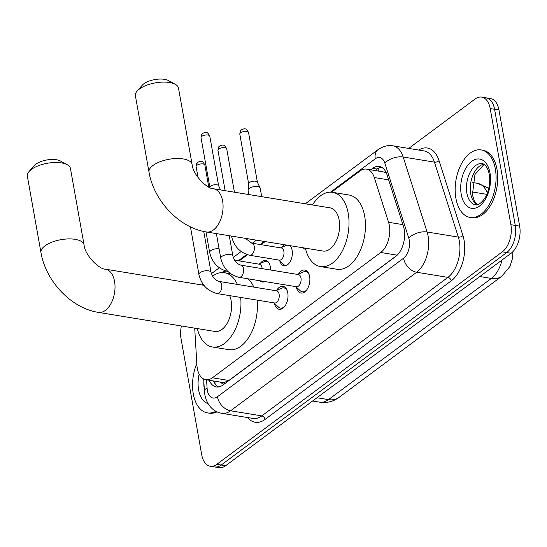 <?xml version="1.0" encoding="UTF-8"?>
<svg xmlns="http://www.w3.org/2000/svg" width="547" height="547" viewBox="0 0 547 547"><rect width="100%" height="100%" fill="white"/><g stroke="black" fill="none" stroke-linecap="round" stroke-linejoin="round"><path stroke-width="0.82" d="M282.108 247.223A10.947 6.386 99.3 0 1 284.659 244.776M290.136 245.678A10.263 5.99 -80.7 0 0 290.129 245.671A10.947 6.386 99.3 0 1 292.112 250.252A10.947 6.386 99.3 0 1 290.423 261.158A10.947 6.386 99.3 0 1 284.037 265.753A10.947 6.386 99.3 0 1 279.838 261.104M260.263 263.476A10.947 6.386 99.3 0 1 265.726 260.413A10.947 6.386 99.3 0 1 270.266 266.512A10.947 6.386 99.3 0 1 270.485 269.999M298.43 274.163A11.644 6.796 99.3 0 1 304.788 270.054A11.644 6.796 99.3 0 1 309.623 276.55A11.644 6.796 99.3 0 1 307.824 288.146A11.644 6.796 99.3 0 1 301.028 293.035A11.644 6.796 99.3 0 1 296.31 287.107M276.584 290.423A11.644 6.796 99.3 0 1 282.943 286.313A11.644 6.796 99.3 0 1 287.777 292.809A11.644 6.796 99.3 0 1 285.978 304.405A11.644 6.796 99.3 0 1 279.182 309.294A11.644 6.796 99.3 0 1 274.464 303.366M194.711 328.152L196.899 364.938A20.519 11.972 -80.7 0 0 197.282 368.254A20.519 11.972 -80.7 0 0 205.802 379.7A20.519 11.972 -80.7 0 0 212.38 377.786L380.753 252.482A20.519 11.972 -80.7 0 0 388.568 222.287L374.292 177.522A20.519 11.972 -80.7 0 0 366.524 169.126A20.519 11.972 -80.7 0 0 359.947 171.04L331.523 192.188M220.195 382.052A6.837 3.993 -80.7 0 0 224.154 382.572L224.366 382.415A20.519 11.972 99.3 0 1 222.246 382.387L205.802 379.7M386.353 172.996A20.519 10.954 162.3 0 0 386.285 173.043L383.057 171.833L366.524 169.126M224.366 382.415L228.865 380.486L396.985 255.36M265.158 241.583L261.028 244.659M247.456 254.758L239.176 260.919M225.61 271.018L223.477 272.604M264.81 281.548A10.947 6.386 99.3 0 1 262.191 282.013A10.947 6.386 99.3 0 1 259.852 280.734M305.698 249.459A10.947 6.386 99.3 0 1 303.175 247.805M408.712 148.422L475.097 99.021A20.519 11.972 99.3 0 1 481.675 97.106A20.519 11.972 99.3 0 1 490.187 108.552L510.877 224.701L515.267 225.419A20.519 11.972 99.3 0 1 506.7 252.564L221.2 465.039A20.519 11.972 99.3 0 1 214.622 466.953A20.519 11.972 99.3 0 0 221.2 465.039L506.7 252.564A20.519 11.972 99.3 0 0 515.267 225.419L494.577 109.27L515.267 225.419L519.65 226.137A20.519 11.972 99.3 0 1 511.089 253.282L225.583 465.757A20.519 11.972 99.3 0 1 219.005 467.671L210.233 466.235A20.519 11.972 99.3 0 1 201.72 454.789L181.03 338.648A20.519 11.972 99.3 0 1 181.413 325.978M481.675 97.106L486.057 97.824A20.519 11.972 99.3 0 1 494.577 109.27A20.519 11.972 99.3 0 0 486.057 97.824L490.447 98.542A20.519 11.972 99.3 0 1 498.96 109.988L519.65 226.137M209.193 380.254A20.519 11.972 -80.7 0 0 216.338 386.961A20.519 11.972 -80.7 0 0 222.923 385.047L395.638 256.502A20.519 11.972 -80.7 0 0 403.454 226.308L387.037 174.835A20.519 11.972 -80.7 0 0 379.269 166.438A20.519 11.972 -80.7 0 0 372.692 168.346L370.722 169.816M218.595 386.968A20.519 11.972 99.3 0 1 213.583 380.972M510.877 224.701A20.519 11.972 99.3 0 1 502.317 251.846L216.817 464.321A20.519 11.972 99.3 0 1 210.233 466.235M375.105 170.534L377.074 169.064A20.519 11.972 99.3 0 1 381.403 167.15M215.908 411.31A34.201 19.959 99.3 0 1 207.47 412.882A34.201 19.959 99.3 0 1 193.276 393.806A34.201 19.959 99.3 0 1 196.811 363.481M216.995 411.857A34.201 19.959 99.3 0 1 209.118 413.156L207.47 412.882M495.343 169.002A34.201 19.959 99.3 0 1 490.057 203.074A34.201 19.959 99.3 0 1 470.099 217.426A34.201 19.959 99.3 0 1 455.911 198.349A34.201 19.959 99.3 0 1 461.189 164.271A34.201 19.959 99.3 0 1 481.148 149.926A34.201 19.959 99.3 0 1 495.343 169.002M481.148 149.926L482.789 150.193A34.201 19.959 99.3 0 1 496.984 169.269A34.201 19.959 99.3 0 1 491.705 203.34A34.201 19.959 99.3 0 1 471.746 217.692L470.099 217.426M29.046 171.546L34.16 165.673A15.049 6.311 -10.1 0 1 35.753 164.237A15.049 6.311 -10.1 0 1 60.437 160.996L67.267 164.736A21.887 9.183 169.9 0 0 31.357 169.447A21.887 9.183 169.9 0 0 29.046 171.546A21.887 9.183 169.9 0 0 27.35 176.161L40.963 252.57A21.887 9.183 -10.1 0 1 44.97 245.863A21.887 9.183 -10.1 0 1 68.368 238.923A21.887 9.183 -10.1 0 1 84.06 244.892L70.447 168.483A21.887 9.183 169.9 0 0 67.267 164.736M203.894 285.295L105.468 269.192A21.887 12.772 -80.7 0 1 114.555 281.397A21.887 12.772 -80.7 0 1 105.421 310.354A21.887 12.772 -80.7 0 1 98.398 312.392L214.944 331.461A21.887 12.772 -80.7 0 0 227.716 322.279A21.887 12.772 -80.7 0 0 231.094 300.467A21.887 12.772 -80.7 0 0 229.726 295.64M240.68 297.431A37.62 21.955 99.3 0 1 212.4 346.989A37.62 21.955 99.3 0 1 197.323 328.576M257.124 300.125A37.62 21.955 99.3 0 1 228.844 349.677L212.4 346.989M212.537 276.201A37.62 21.955 99.3 0 1 224.55 272.734A37.62 21.955 99.3 0 1 237.384 284.419M247.935 278.785A37.62 21.955 99.3 0 1 253.829 287.107M137.092 91.13L142.206 85.264A15.049 6.311 -10.1 0 1 143.799 83.821A15.049 6.311 -10.1 0 1 168.483 80.58L175.313 84.327A21.887 9.183 169.9 0 0 139.403 89.038A21.887 9.183 169.9 0 0 137.092 91.13A21.887 9.183 169.9 0 0 135.396 95.746L149.01 172.155A21.887 9.183 -10.1 0 1 153.016 165.447A21.887 9.183 -10.1 0 1 176.414 158.514A21.887 9.183 -10.1 0 1 192.106 164.476L178.493 88.067A21.887 9.183 169.9 0 0 175.313 84.327M213.515 188.777A21.887 12.772 -80.7 0 1 222.602 200.988A21.887 12.772 -80.7 0 1 213.467 229.938A21.887 12.772 -80.7 0 1 206.445 231.976L322.99 251.046A21.887 12.772 -80.7 0 0 335.762 241.863A21.887 12.772 -80.7 0 0 339.14 220.058A21.887 12.772 -80.7 0 0 330.06 207.846L213.515 188.777C207.395 189.098 192.893 174.924 192.106 164.476M312.44 204.961A37.62 21.955 99.3 0 1 332.597 192.318A37.62 21.955 99.3 0 1 348.213 213.303A37.62 21.955 99.3 0 1 342.401 250.786A37.62 21.955 99.3 0 1 320.446 266.574A37.62 21.955 99.3 0 1 305.37 248.16M332.597 192.318L349.041 195.012A37.62 21.955 99.3 0 1 364.658 215.997A37.62 21.955 99.3 0 1 358.846 253.48A37.62 21.955 99.3 0 1 336.89 269.261L320.446 266.574M273.931 302.874L278.491 307.086A10.263 5.99 -80.7 0 0 280.502 308.105A10.263 5.99 -80.7 0 0 284.98 306.046M274.587 302.983A6.154 3.59 -80.7 0 0 278.177 300.399A6.154 3.59 -80.7 0 0 279.127 294.265A6.154 3.59 -80.7 0 0 276.577 290.833L219.128 281.432A6.154 3.59 -80.7 0 1 221.685 284.864A6.154 3.59 -80.7 0 1 219.333 292.83A6.154 3.59 -80.7 0 1 217.138 293.582L274.587 302.983M287.401 291.236A10.263 5.99 -80.7 0 0 283.818 287.859A10.263 5.99 -80.7 0 0 281.582 288.187L275.914 290.724M295.777 286.614L300.337 290.826A10.263 5.99 -80.7 0 0 302.347 291.845A10.263 5.99 -80.7 0 0 306.826 289.787M296.433 286.724A6.154 3.59 -80.7 0 0 300.029 284.139A6.154 3.59 -80.7 0 0 300.98 278.006A6.154 3.59 -80.7 0 0 298.423 274.573L240.974 265.172A6.154 3.59 -80.7 0 1 243.531 268.604A6.154 3.59 -80.7 0 1 241.179 276.57A6.154 3.59 -80.7 0 1 238.984 277.322L296.433 286.724M209.898 187.464A4.444 1.867 -10.1 0 1 209.884 187.245A4.444 1.867 -10.1 0 1 210.711 186.103A4.444 1.867 -10.1 0 1 216.838 184.777A4.444 1.867 -10.1 0 1 218.581 185.7L220.612 189.939M309.246 274.977A10.263 5.99 -80.7 0 0 305.664 271.599A10.263 5.99 -80.7 0 0 303.428 271.927L297.766 274.464M262.273 281.131A10.263 5.99 -80.7 0 0 263.394 281.514A10.263 5.99 -80.7 0 0 264.577 281.507M262.136 268.632A6.154 3.59 -80.7 0 0 262.02 267.674A6.154 3.59 -80.7 0 0 259.469 264.235L234.513 260.153M268.29 261.931A10.263 5.99 -80.7 0 0 266.71 261.268A10.263 5.99 -80.7 0 0 264.474 261.596L258.806 264.133M278.669 260.023L283.23 264.235A10.263 5.99 -80.7 0 0 285.24 265.254A10.263 5.99 -80.7 0 0 286.949 265.124M279.326 260.133A6.154 3.59 -80.7 0 0 282.915 257.548A6.154 3.59 -80.7 0 0 283.866 251.415A6.154 3.59 -80.7 0 0 281.315 247.982L251.716 243.135A6.154 3.59 -80.7 0 1 254.266 246.567A6.154 3.59 -80.7 0 1 251.921 254.533A6.154 3.59 -80.7 0 1 249.726 255.285L279.326 260.133M286.854 245.131A10.263 5.99 -80.7 0 0 286.32 245.336L280.652 247.873M248.83 194.554L248.071 190.301A6.154 2.585 -10.1 0 1 248.058 190A6.154 2.585 -10.1 0 1 249.2 188.414A6.154 2.585 -10.1 0 1 257.678 186.582A6.154 2.585 -10.1 0 1 260.098 187.86A6.154 2.585 -10.1 0 1 260.194 188.147L261.712 196.66M248.666 183.888A4.444 1.867 -10.1 0 1 248.659 183.676A4.444 1.867 -10.1 0 1 249.48 182.527A4.444 1.867 -10.1 0 1 255.606 181.201A4.444 1.867 -10.1 0 1 257.35 182.124L260.098 187.86M224.154 382.572A20.519 14.27 53.3 0 0 224.434 383.919M378.326 168.25A20.519 14.27 53.3 0 0 378.271 171.047M215.156 381.232A20.519 5.996 176.6 0 0 214.957 382.196L214.896 381.191M228.865 380.486L212.38 377.786M388.643 179.874L374.292 177.522M402.92 224.632L388.568 222.287M397.184 255.169L380.753 252.482M512.929 251.641L512.594 258.143L509.954 266.41L501.831 276.228A23.938 16.649 -126.7 0 1 491.35 278.423A27.357 15.966 -80.7 0 0 502.05 260.003M487.336 193.029A27.357 15.966 -80.7 0 0 477.497 183.32L472.54 182.513M316.973 397.744L328.494 399.625A23.938 16.649 53.3 0 0 338.976 397.437C333.253 401.607 326.832 403.187 319.715 402.175A27.357 15.966 -80.7 0 0 328.494 399.625L491.35 278.423L479.835 276.536M511.089 253.282L502.317 251.846M225.583 465.757L216.817 464.321M498.96 109.988L490.187 108.552M486.809 194.342L472.034 191.929M206.595 379.83L207.094 388.192A13.682 7.986 -80.7 0 0 207.347 390.408A13.682 7.986 -80.7 0 0 217.412 396.76L403.542 258.239A13.682 7.986 -80.7 0 0 409.252 240.14A13.682 7.986 -80.7 0 0 408.753 238.109L384.842 163.129A13.682 7.986 -80.7 0 0 375.276 158.808L330.477 192.154M384.842 163.129A13.682 7.302 162.3 0 1 403.194 157.023L427.104 231.996A27.357 15.966 99.3 0 1 428.103 236.065A27.357 15.966 99.3 0 1 416.684 272.256L230.554 410.783A27.357 15.966 99.3 0 1 221.781 413.327L253.029 418.441A27.357 15.966 -80.7 0 0 261.801 415.891L447.931 277.37A27.357 15.966 -80.7 0 0 459.343 241.179A27.357 15.966 -80.7 0 0 458.352 237.111L434.441 162.131A27.357 15.966 -80.7 0 0 424.082 150.938L392.835 145.823A27.357 15.966 99.3 0 1 403.194 157.023L434.441 162.131A3.419 1.826 -17.7 0 0 439.029 160.606L462.94 235.586A30.782 17.962 99.3 0 1 451.213 280.878L265.083 419.399A3.419 2.379 53.3 0 0 261.801 415.891L230.554 410.783A13.682 9.511 -126.7 0 1 217.412 396.76M462.94 235.586A3.419 1.826 -17.7 0 1 458.352 237.111L427.104 231.996A13.682 7.302 162.3 0 0 408.753 238.109M265.083 419.399A30.782 17.962 99.3 0 1 247.647 417.559M418.701 150.056A30.782 17.962 99.3 0 1 439.029 160.606M403.542 258.239A13.682 9.511 -126.7 0 0 416.684 272.256L447.931 277.37A3.419 2.379 53.3 0 1 451.213 280.878M264.256 241.439L260.119 244.509M246.69 254.505L238.273 260.769M224.844 270.765L222.424 272.563M375.276 158.808A13.682 9.511 -126.7 0 1 378.073 149.625L305.294 203.792M207.094 388.192A13.682 4 176.6 0 0 204.4 390.797L203.696 379.003M377.074 169.064L372.692 168.346M204.27 388.65A20.848 12.164 99.3 0 1 204.263 388.616A20.848 12.164 99.3 0 1 203.853 381.669M208.065 403.556A24.95 14.564 99.3 0 1 198.609 389.84A24.95 14.564 99.3 0 1 199.156 374.08M475.548 204.79A20.848 12.164 99.3 0 1 466.892 193.159A20.848 12.164 99.3 0 1 470.112 172.387A20.848 12.164 99.3 0 1 482.283 163.635C485.456 164.223 487.787 167.751 489.257 174.226C490.221 180.011 489.695 185.966 487.678 192.086C487.076 196.209 479.842 206.349 475.548 204.79M490.009 172.968A24.95 14.564 99.3 0 1 479.596 205.973A24.95 14.564 99.3 0 1 461.237 194.383A24.95 14.564 99.3 0 1 471.651 161.372A24.95 14.564 99.3 0 1 490.009 172.968M477.299 204.735A20.848 12.164 99.3 0 1 470.735 193.788A20.848 12.164 99.3 0 1 483.924 164.244M217.138 293.582C207.498 291.072 201.433 284.734 198.93 274.567A6.154 2.585 -10.1 0 1 200.058 272.68A6.154 2.585 -10.1 0 1 200.291 272.515A6.154 2.585 -10.1 0 1 206.821 270.724A6.154 2.585 -10.1 0 1 211.053 272.406C212.66 277.391 215.347 280.399 219.128 281.432M209.788 136.148C208.325 133.4 207.142 132.203 206.226 132.552C205.836 132.169 204.681 132.436 202.752 133.359C201.87 133.489 201.296 134.938 201.029 137.707A4.444 1.867 -10.1 0 1 201.843 136.34A4.444 1.867 -10.1 0 1 206.602 134.931A4.444 1.867 -10.1 0 1 209.788 136.148L218.629 185.795M202.752 133.359A4.444 3.091 53.3 0 0 201.843 136.34M238.984 277.322C229.35 274.813 223.279 268.474 220.776 258.307A6.154 2.585 -10.1 0 1 221.904 256.42A6.154 2.585 -10.1 0 1 222.137 256.256A6.154 2.585 -10.1 0 1 228.667 254.464A6.154 2.585 -10.1 0 1 232.899 256.146C234.506 261.131 237.193 264.139 240.974 265.172M204.865 165.091C203.402 162.343 202.219 161.146 201.303 161.502C200.913 161.112 199.758 161.379 197.829 162.302C196.947 162.432 196.373 163.881 196.113 166.65A4.444 1.867 -10.1 0 1 196.927 165.29A4.444 1.867 -10.1 0 1 201.679 163.874A4.444 1.867 -10.1 0 1 204.865 165.091L208.783 187.088M197.829 162.302A4.444 3.091 53.3 0 0 196.927 165.29M227.88 271.544C218.239 269.042 212.168 262.704 209.672 252.529A6.154 2.585 -10.1 0 1 210.8 250.642A6.154 2.585 -10.1 0 1 211.033 250.478A6.154 2.585 -10.1 0 1 219.08 248.776M226.711 148.832C225.255 146.083 224.065 144.887 223.149 145.242C222.759 144.852 221.603 145.119 219.682 146.042C218.8 146.179 218.226 147.622 217.959 150.391A4.444 1.867 -10.1 0 1 218.773 149.03A4.444 1.867 -10.1 0 1 223.525 147.622A4.444 1.867 -10.1 0 1 226.711 148.832L234.437 192.202M219.682 146.042A4.444 3.091 53.3 0 0 218.773 149.03M231.518 236.27A6.154 2.585 -10.1 0 1 231.497 236.078L231.518 236.27C234.02 246.444 240.085 252.782 249.726 255.285M248.557 132.572C247.1 129.824 245.911 128.627 244.994 128.983C244.605 128.593 243.449 128.86 241.528 129.783C240.646 129.919 240.071 131.369 239.805 134.131A4.444 1.867 -10.1 0 1 240.618 132.771A4.444 1.867 -10.1 0 1 245.371 131.362A4.444 1.867 -10.1 0 1 248.557 132.572L257.398 182.226M241.528 129.783A4.444 3.091 53.3 0 0 240.618 132.771M215.087 383.748L214.957 382.196M488.779 188.216L477.497 183.32M501.831 276.228L338.976 397.437M319.715 402.175L312.583 401.013M204.4 390.797L204.845 394.599C205.658 399.344 207.545 403.46 210.513 406.961C213.556 410.414 217.316 412.534 221.781 413.327M392.835 145.823C390.893 145.386 385.081 144.811 378.073 149.625M256.434 240.154L252.304 243.23M241.152 251.531L233.22 257.432M219.306 267.791L211.374 273.691M202.807 283.818L202.233 285.021M484.129 164.374L474.946 174.493L472.403 194.828L474.181 200.523L476.034 203.375L477.538 204.681M98.398 312.392C70.994 308.193 45.77 281.069 40.963 252.57M224.55 272.734L230.643 273.732M105.468 269.192C99.349 269.507 84.847 255.34 84.06 244.892M206.445 231.976C179.047 227.784 153.823 200.653 149.01 172.155M280.502 308.105L282.573 308.446M211.053 272.406L203.757 231.47M283.818 287.859L285.89 288.194M198.93 274.567L190.431 226.848M302.347 291.845L304.419 292.187M232.899 256.146L229.261 235.709M305.664 271.599L307.735 271.934M220.776 258.307L216.38 233.603M209.884 187.245L209.85 187.607M201.029 137.707L209.877 187.354M263.394 281.514L264.495 281.691M266.71 261.268L267.804 261.445M209.672 252.529L205.993 231.901M196.113 166.65L198.062 177.597M285.24 265.254L286.341 265.439M245.405 238.348L251.716 243.135M217.959 150.391L225.132 190.677M248.659 183.676L248.058 190M239.805 134.131L248.646 183.785"/></g></svg>
